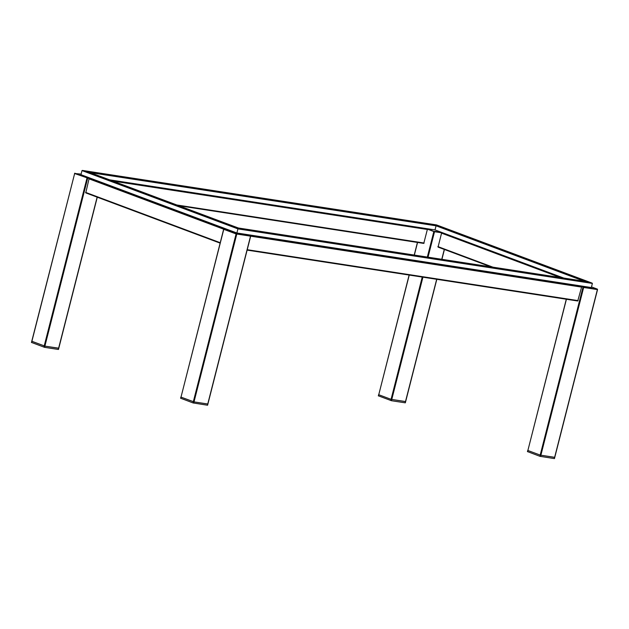 <?xml version="1.0" encoding="UTF-8"?>
<svg xmlns="http://www.w3.org/2000/svg" width="629" height="629" viewBox="0 0 629 629"><rect width="100%" height="100%" fill="white"/><g stroke="black" fill="none" stroke-linecap="round" stroke-linejoin="round"><path stroke-width="0.94" d="M89.169 178.573L74.529 173.486L89.184 178.557M31.898 341.272L44.887 346.123L31.757 341.272L74.67 173.486M31.592 342.483L44.58 347.334L58.308 349.449L58.654 348.175L44.887 346.123L58.615 348.238L97.133 197.144M250.507 236.142L236.095 233.933L223.775 229.326L223.9 228.893L227.336 229.42M180.72 398.251L193.017 402.922L193.323 401.719L194.007 401.892L181.003 397.111L193.323 401.719L236.095 233.933M181.026 397.041L223.743 228.893M193.017 402.922L207.436 405.21L207.9 404.007L194.007 401.892L207.743 404.007L250.507 236.221M433.837 231.543L427.61 229.208L434.529 231.7L433.837 231.543L427.327 257.072M428.034 257.175L434.521 231.716L441.472 232.769L434.521 231.716L427.516 228.759M378.461 395.853L391.45 400.712L405.178 402.819L405.524 401.546L391.065 399.329L405.485 401.617L436.668 279.292M390.758 400.531L391.065 399.329L378.752 394.721L391.065 399.329L422.232 277.067M378.768 394.65L409.109 275.054M597.464 289.544L583.649 287.484L580.048 285.802M527.582 451.622L539.886 456.3L554.298 458.588L554.644 457.314L540.193 455.089L554.613 457.385L597.377 289.592M539.886 456.3L540.193 455.089L527.873 450.482L540.193 455.089L583.067 286.926M527.896 450.419L566.289 299.239M220.119 243.124L85.764 192.891L89.027 178.856L90.946 178.644M441.692 232.636L438.051 247.103L490.864 266.845L438.051 247.103M577.744 301L247.126 250.122L577.744 301L581.589 287.107L580.103 286.022M427.484 228.972L423.757 243.415L178.793 205.714M568.136 279.079L569.882 279.457L568.136 279.079M592.101 283.105L585.544 281.415L592.384 283.435L237.927 228.893L238.36 227.989L238.006 228.618L82.399 170.428L88.964 172.118L81.998 170.577L436.495 224.907L436.141 225.536L436.495 224.907L592.101 283.105M457.928 262.12L459.681 262.497L457.928 262.12M257.395 231.26L259.148 231.645L257.395 231.26M265.564 232.675L266.83 232.95L265.564 232.675M413.701 255.476L414.975 255.744L413.701 255.476M561.846 278.27L563.112 278.537L561.846 278.27M367.603 248.219L369.349 248.597L367.603 248.219M591.339 287.539L592.384 283.435L591.339 287.539L236.881 232.989L237.927 228.893L592.384 283.435M238.36 227.997L585.591 281.422L436.141 225.536L88.909 172.102L238.36 227.989L585.544 281.415M106.364 174.453L104.611 174.091L106.364 174.453M216.573 191.413L214.819 191.051L216.573 191.413M417.106 222.265L415.352 221.911L417.106 222.265M408.936 220.85L407.671 220.582L408.936 220.85M260.799 198.056L259.525 197.789L260.799 198.056M112.654 175.263L111.388 174.988L112.654 175.263M306.897 205.313L305.144 204.952L306.897 205.313M80.952 174.681L81.998 170.577L237.927 228.893L236.881 232.989L80.952 174.681L81.998 170.577M563.773 278.065L435.016 229.915L436.062 225.811L435.016 229.915L109.603 179.839M219.6 221.353L221.274 221.872L219.6 221.353M102.897 177.708L104.563 178.227L102.897 177.708M108.754 180.083L109.965 180.444L108.754 180.083M212.492 218.876L213.703 219.246L212.492 218.876M454.901 232.172L453.226 231.676L454.901 232.172M571.604 275.817L569.929 275.321L571.604 275.817M565.754 273.45L564.535 273.08L565.754 273.45M462.008 234.656L460.798 234.287L462.008 234.656M441.762 232.439L434.623 231.338M591.496 286.918L597.424 289.136L597.298 289.568L583.657 287.469M597.393 289.206L583.751 287.107M87.573 178.314L86.888 178.133M31.576 342.553L74.741 173.195L86.983 177.771M87.667 177.952L91.095 178.479M81.094 174.099L74.529 173.486M247.449 234.617L250.428 235.812L236.787 233.713L223.869 228.964M250.334 236.174L236.787 233.713M236.103 233.54L236.701 234.074M236.017 233.902L223.775 229.326L180.696 398.314M105.358 174.217L106.104 174.43L105.35 174.257M105.004 174.241L106.443 174.548L105.004 174.241M215.566 191.177L216.305 191.389L215.55 191.216M215.204 191.2L216.643 191.507L215.204 191.2M220.433 221.699L219.969 221.479L220.433 221.707M219.993 221.447L221.101 221.817L219.993 221.447M104.068 178.07L103.014 177.818L104.068 178.093M103.431 177.842L104.39 178.172L103.431 177.842M416.099 222.037L416.838 222.249L416.084 222.068M415.738 222.061L417.176 222.359L415.738 222.061M258.598 231.456L257.599 231.244L258.59 231.48M257.843 231.213L258.975 231.59L257.843 231.213M570.676 275.447L571.423 275.659L570.668 275.486M570.322 275.471L571.761 275.777L570.322 275.471M453.973 231.802L454.712 232.015L453.965 231.842M453.611 231.826L455.05 232.132L453.611 231.826M305.891 205.078L306.637 205.29L305.883 205.117M305.537 205.101L306.976 205.408L305.537 205.101M569.253 279.237L568.364 279.079L569.245 279.276M568.427 279.001L569.709 279.402L568.427 279.001M459.139 262.317L458.132 262.104L459.131 262.34M458.399 262.081L459.508 262.442L458.399 262.081M368.515 248.384L367.8 248.196L368.508 248.431M368.107 248.188L369.176 248.541L368.107 248.188M43.896 347.153L86.967 178.164M44.58 347.334L87.651 178.337M193.701 403.103L236.779 234.106M441.762 259.29L444.278 249.43M391.45 400.712L422.932 277.177M378.446 395.924L409.251 275.07M414.346 255.067L417.562 242.464M540.57 456.473L583.649 287.484M527.566 451.693L566.422 299.255M85.583 192.372L220.221 242.715M89.027 178.856L223.665 229.2M89.507 178.424L224.868 229.042M492.908 267.16L437.87 246.576M560.172 277.507L441.314 233.06M247.236 249.705L578.145 300.623M250.609 236.182L581.589 287.107M249.729 235.474L581.393 286.51M424.158 243.038L176.843 204.983M427.602 229.522L113.016 181.121M248.431 234.987L581.023 286.164L248.439 234.987M110.578 180.201L428.498 229.129L110.586 180.208M90.23 172.598L436.062 225.811L584.199 281.21M226.298 229.263L90.065 178.314L226.314 229.271M440.74 232.282L562.758 277.908L440.725 232.274M58.473 349.449L97.275 197.199M207.594 405.218L250.672 236.221M405.335 402.827L436.817 279.315M441.92 259.313L444.428 249.485M414.212 255.052L417.42 242.44M554.464 458.588L597.542 289.599M85.764 192.891L220.111 243.132M423.757 243.415L178.817 205.722M592.148 283.121L436.495 224.907L82.352 170.412M88.964 172.118L238.36 227.989M378.627 394.65L378.32 395.853M527.755 450.419L527.44 451.622M31.757 341.272L31.45 342.483M180.885 397.041L180.578 398.251"/></g></svg>
